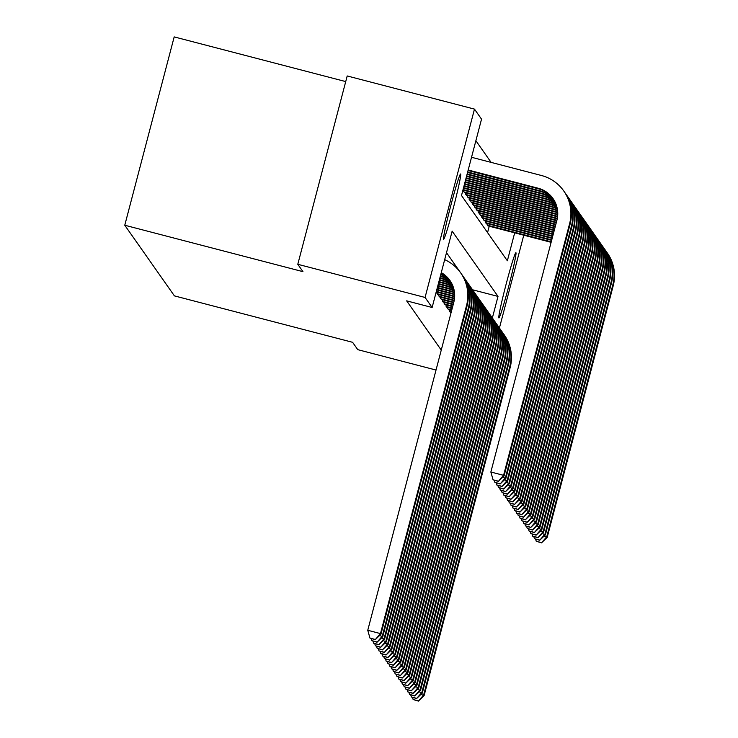 <?xml version="1.0" encoding="UTF-8"?>
<svg xmlns="http://www.w3.org/2000/svg" width="738" height="738" viewBox="0 0 738 738"><rect width="100%" height="100%" fill="white"/><g stroke="black" fill="none" stroke-linecap="round" stroke-linejoin="round"><path stroke-width="1.11" d="M498.86 317.894A33.708 1.531 -75.4 0 1 506.093 284.305A33.708 1.531 -75.4 0 1 515.899 252.7A33.708 1.531 -75.4 0 1 515.954 252.737A33.708 1.531 -75.4 0 1 508.722 286.326A33.708 1.531 -75.4 0 1 498.906 317.93A33.708 1.531 -75.4 0 1 498.86 317.894M443.566 239.186A33.708 1.531 -75.4 0 1 450.798 205.598A33.708 1.531 -75.4 0 1 460.604 173.993A33.708 1.531 -75.4 0 1 460.66 174.03A33.708 1.531 -75.4 0 1 453.427 207.618A33.708 1.531 -75.4 0 1 443.612 239.223A33.708 1.531 -75.4 0 1 443.566 239.186M345.725 81.586L174.186 36.9L124.768 225.238L174.408 295.883L352.589 342.303L357.764 349.655L436.02 370.042M124.768 225.238L302.958 271.658L297.792 264.296L347.201 75.959L474.479 109.113L481.536 119.159L461.499 195.505L507.357 260.782L514.69 232.83M491.102 162.378L475.881 140.709M449.82 310.061L449.525 311.187L450.697 312.377M448.031 307.497L447.735 308.622L448.898 309.822M446.232 304.942L445.936 306.067L447.099 307.257M444.433 302.377L444.138 303.502L445.3 304.702M442.634 299.822L442.339 300.947L443.501 302.137M440.835 297.257L440.54 298.383L441.711 299.582M439.036 294.702L438.741 295.827L439.913 297.017M437.237 292.147L436.942 293.272L438.114 294.462M487.56 232.599L489.239 226.206M463.944 190.339L463.649 191.465L464.82 192.655M465.743 192.895L465.447 194.02L466.619 195.219M467.541 195.459L467.246 196.585L468.418 197.775M469.34 198.015L469.045 199.14L470.217 200.339M471.139 200.579L470.844 201.705L472.016 202.895M472.938 203.134L472.643 204.26L473.805 205.459M474.737 205.699L474.442 206.825L475.604 208.015M476.536 208.254L476.241 209.38L477.403 210.57M478.335 210.819L478.04 211.944L479.202 213.134M480.134 213.374L479.838 214.5L481.001 215.69M481.923 215.939L481.628 217.064L482.8 218.254M483.722 218.494L483.427 219.62L484.598 220.81M485.521 221.049L485.226 222.175L486.397 223.374M487.32 223.614L487.025 224.739L488.196 225.929M492.347 317.986L498.012 296.408L452.154 231.142L432.127 307.497L406.666 300.864L441.259 350.098M498.012 296.408L472.56 289.785L446.499 252.691M297.792 264.296L425.07 297.451L474.479 109.113M523.768 235.201L499.414 328.032M432.127 307.497L425.07 297.451M441.269 272.645A26.328 26.282 144.9 0 1 453.815 302.22L367.755 630.28L380.476 633.601L466.545 305.532A39.501 39.428 -35.1 0 0 444.682 259.638M441.176 272.986A26.328 26.282 144.9 0 1 450.134 280.772M375.061 639.412L369.969 638.084L375.236 639.671L380.476 633.601L380.928 634.237L466.997 306.169A39.501 39.428 -35.1 0 0 461.13 273.521L460.678 272.875M380.928 634.237L375.236 639.671M369.969 638.084L367.755 630.28M468.196 170.008L538.113 188.218A26.328 26.282 144.9 0 1 556.895 220.302L490.853 472.016L503.584 475.327L569.616 223.623A39.501 39.428 -35.1 0 0 541.452 175.496L471.536 157.286M468.067 170.496L538.565 188.863A26.328 26.282 144.9 0 1 553.205 198.854M498.168 481.148L493.076 479.82L498.344 481.397L503.584 475.327L504.036 475.973L570.068 224.26A39.501 39.428 -35.1 0 0 564.201 191.603L563.758 190.967M504.036 475.973L498.344 481.397M493.076 479.82L490.853 472.016M440.881 274.112A26.328 26.282 144.9 0 1 450.77 281.759M440.78 274.508A26.328 26.282 144.9 0 1 450.973 282.091M376.86 641.968L371.767 640.649L377.035 642.226L382.275 636.156L468.344 308.087A39.501 39.428 -35.1 0 0 461.794 274.49M379.636 635.473L382.727 636.793L468.796 308.733A39.501 39.428 -35.1 0 0 462.929 276.077L462.477 275.44M382.727 636.793L377.035 642.226M371.767 640.649L371.186 638.61M440.438 275.791A26.328 26.282 144.9 0 1 451.555 283.115M440.318 276.252A26.328 26.282 144.9 0 1 451.739 283.466M378.659 644.532L373.566 643.204L378.834 644.791L384.074 638.721L470.143 310.652A39.501 39.428 -35.1 0 0 463.593 277.045M381.435 638.029L384.526 639.357L470.595 311.288A39.501 39.428 -35.1 0 0 464.728 278.641L464.276 277.995M384.526 639.357L378.834 644.791M373.566 643.204L372.985 641.174M439.82 278.18L440.881 278.457A26.328 26.282 144.9 0 1 452.422 284.896M439.94 277.682L440.438 277.811A26.328 26.282 144.9 0 1 452.256 284.527M380.457 647.088L375.365 645.768L380.633 647.346L385.873 641.276L471.942 313.207A39.501 39.428 -35.1 0 0 465.383 279.61M383.234 640.584L386.325 641.912L472.394 313.853A39.501 39.428 -35.1 0 0 466.527 281.196L466.075 280.56M386.325 641.912L380.633 647.346M375.365 645.768L374.784 643.73M439.304 280.136L442.68 281.012A26.328 26.282 144.9 0 1 453.031 286.381M439.433 279.647L442.228 280.375A26.328 26.282 144.9 0 1 452.883 286.003M382.256 649.652L377.164 648.324L382.432 649.91L387.671 643.831L473.741 315.772A39.501 39.428 -35.1 0 0 467.182 282.165M385.033 643.149L388.123 644.477L474.183 316.408A39.501 39.428 -35.1 0 0 468.326 283.761L467.874 283.115M388.123 644.477L382.432 649.91M377.164 648.324L376.583 646.294M467.68 171.963L539.912 190.782A26.328 26.282 144.9 0 1 553.841 199.841M467.551 172.452L540.364 191.419A26.328 26.282 144.9 0 1 554.044 200.173M499.958 483.704L494.875 482.375L500.143 483.962L505.382 477.892L571.415 226.179A39.501 39.428 -35.1 0 0 564.865 192.581M502.744 477.2L505.834 478.528L571.867 226.815A39.501 39.428 -35.1 0 0 566 194.168L565.557 193.531M505.834 478.528L500.143 483.962M494.875 482.375L494.294 480.346M467.163 173.928L541.71 193.338A26.328 26.282 144.9 0 1 554.625 201.206M467.034 174.417L542.162 193.983A26.328 26.282 144.9 0 1 554.81 201.548M501.757 486.268L496.674 484.94L501.941 486.517L507.181 480.447L573.214 228.734A39.501 39.428 -35.1 0 0 566.664 195.136M504.543 479.765L507.633 481.093L573.666 229.38A39.501 39.428 -35.1 0 0 567.799 196.723L567.356 196.087M507.633 481.093L501.941 486.517M496.674 484.94L496.093 482.91M466.656 175.884L543.509 195.902A26.328 26.282 144.9 0 1 555.336 202.618M466.527 176.373L543.961 196.539A26.328 26.282 144.9 0 1 555.502 202.978M503.556 488.824L498.464 487.495L503.74 489.082L508.98 483.012L575.013 231.298A39.501 39.428 -35.1 0 0 568.463 197.701M506.342 482.32L509.432 483.648L575.465 231.935A39.501 39.428 -35.1 0 0 569.598 199.288L569.146 198.642M509.432 483.648L503.74 489.082M498.464 487.495L497.892 485.466M466.139 177.84L545.308 198.457A26.328 26.282 144.9 0 1 555.963 204.094M466.01 178.328L545.76 199.103A26.328 26.282 144.9 0 1 556.101 204.463M505.355 491.388L500.263 490.06L505.539 491.637L510.779 485.567L576.812 233.854A39.501 39.428 -35.1 0 0 570.262 200.256M508.141 484.884L511.222 486.213L577.264 234.499A39.501 39.428 -35.1 0 0 571.396 201.843L570.944 201.206M511.222 486.213L505.539 491.637M500.263 490.06L499.691 488.03M438.787 282.091L444.479 283.576A26.328 26.282 144.9 0 1 453.547 287.921M438.916 281.602L444.027 282.931A26.328 26.282 144.9 0 1 453.427 287.534M384.055 652.207L378.963 650.888L384.23 652.466L389.47 646.396L475.54 318.327A39.501 39.428 -35.1 0 0 468.981 284.73M386.832 645.704L389.922 647.032L475.982 318.973A39.501 39.428 -35.1 0 0 470.124 286.316L469.672 285.68M389.922 647.032L384.23 652.466M378.963 650.888L378.382 648.85M465.623 179.795L547.107 201.022A26.328 26.282 144.9 0 1 556.498 205.616M465.494 180.284L547.55 201.659A26.328 26.282 144.9 0 1 556.627 206.013M507.154 493.943L502.061 492.615L507.338 494.202L512.578 488.132L578.61 236.418A39.501 39.428 -35.1 0 0 572.061 202.812M509.94 487.44L513.021 488.768L579.062 237.055A39.501 39.428 -35.1 0 0 573.195 204.408L572.743 203.762M513.021 488.768L507.338 494.202M502.061 492.615L501.489 490.585M438.28 284.047L446.278 286.132A26.328 26.282 144.9 0 1 453.981 289.536M438.4 283.558L445.826 285.495A26.328 26.282 144.9 0 1 453.879 289.121M385.845 654.772L380.762 653.444L386.029 655.03L391.269 648.951L477.338 320.892A39.501 39.428 -35.1 0 0 470.779 287.285M388.631 648.268L391.721 649.597L477.781 321.528A39.501 39.428 -35.1 0 0 471.923 288.881L471.471 288.235M391.721 649.597L386.029 655.03M380.762 653.444L380.181 651.414M465.115 181.751L548.906 203.577A26.328 26.282 144.9 0 1 556.959 207.212M464.986 182.24L549.349 204.223A26.328 26.282 144.9 0 1 557.052 207.618M508.952 496.508L503.86 495.18L509.137 496.757L514.377 490.687L580.409 238.974A39.501 39.428 -35.1 0 0 573.86 205.376M511.738 490.004L514.82 491.333L580.861 239.619A39.501 39.428 -35.1 0 0 574.994 206.963L574.542 206.326M514.82 491.333L509.137 496.757M503.86 495.18L503.288 493.141M437.763 286.003L448.077 288.696A26.328 26.282 144.9 0 1 454.322 291.206M437.892 285.514L447.625 288.051A26.328 26.282 144.9 0 1 454.248 290.781M387.644 657.327L382.561 655.999L387.828 657.586L393.068 651.516L479.137 323.447A39.501 39.428 -35.1 0 0 472.578 289.849M390.43 650.824L393.52 652.152L479.58 324.093A39.501 39.428 -35.1 0 0 473.722 291.436L473.27 290.8M393.52 652.152L387.828 657.586M382.561 655.999L381.98 653.969M464.599 183.716L550.705 206.142A26.328 26.282 144.9 0 1 557.319 208.872M464.47 184.205L551.148 206.778A26.328 26.282 144.9 0 1 557.393 209.297M510.751 499.063L505.659 497.735L510.936 499.322L516.176 493.252L582.208 241.538A39.501 39.428 -35.1 0 0 575.658 207.931M513.528 492.56L516.618 493.888L582.66 242.175A39.501 39.428 -35.1 0 0 576.793 209.527L576.341 208.882M516.618 493.888L510.936 499.322M505.659 497.735L505.087 495.705M437.247 287.958L449.876 291.252A26.328 26.282 144.9 0 1 454.553 292.958M437.376 287.469L449.424 290.615A26.328 26.282 144.9 0 1 454.507 292.516M389.443 659.892L384.35 658.564L389.627 660.141L394.867 654.071L480.927 326.011A39.501 39.428 -35.1 0 0 474.377 292.405M392.229 653.388L395.319 654.717L481.379 326.648A39.501 39.428 -35.1 0 0 475.521 294.001L475.069 293.355M395.319 654.717L389.627 660.141M384.35 658.564L383.778 656.534M464.082 185.672L552.504 208.697A26.328 26.282 144.9 0 1 557.577 210.598M463.953 186.161L552.947 209.343A26.328 26.282 144.9 0 1 557.624 211.04M512.55 501.619L507.458 500.299L512.735 501.877L517.975 495.807L584.007 244.094A39.501 39.428 -35.1 0 0 577.457 210.496M515.327 495.124L518.417 496.453L584.459 244.739A39.501 39.428 -35.1 0 0 578.592 212.083L578.14 211.446M518.417 496.453L512.735 501.877M507.458 500.299L506.886 498.261M436.739 289.923L451.674 293.807A26.328 26.282 144.9 0 1 454.663 294.785M436.859 289.434L451.222 293.171A26.328 26.282 144.9 0 1 454.654 294.324M391.241 662.447L386.149 661.119L391.426 662.706L396.666 656.635L482.726 328.567A39.501 39.428 -35.1 0 0 476.176 294.969M394.027 655.944L397.109 657.272L483.178 329.213A39.501 39.428 -35.1 0 0 477.311 296.556L476.868 295.92M397.109 657.272L391.426 662.706M386.149 661.119L385.577 659.089M463.575 187.627L554.293 211.262A26.328 26.282 144.9 0 1 557.725 212.406M463.446 188.116L554.745 211.898A26.328 26.282 144.9 0 1 557.744 212.876M514.349 504.183L509.257 502.855L514.524 504.441L519.764 498.371L585.806 246.658A39.501 39.428 -35.1 0 0 579.247 213.051M517.126 497.68L520.216 499.008L586.249 247.295A39.501 39.428 -35.1 0 0 580.391 214.647L579.939 214.002M520.216 499.008L514.524 504.441M509.257 502.855L508.676 500.825M436.223 291.879L453.473 296.372A26.328 26.282 144.9 0 1 454.654 296.713M436.352 291.39L453.021 295.735A26.328 26.282 144.9 0 1 454.673 296.215M393.04 665.012L387.948 663.683L393.225 665.261L398.465 659.191L484.525 331.131A39.501 39.428 -35.1 0 0 477.975 297.525M395.826 658.508L398.907 659.837L484.977 331.768A39.501 39.428 -35.1 0 0 479.11 299.121L478.667 298.475M398.907 659.837L393.225 665.261M387.948 663.683L387.376 661.654M463.058 189.583L556.092 213.817A26.328 26.282 144.9 0 1 557.744 214.306M462.929 190.072L556.544 214.463A26.328 26.282 144.9 0 1 557.725 214.795M516.148 506.738L511.056 505.419L516.323 506.997L521.563 500.927L587.605 249.213A39.501 39.428 -35.1 0 0 581.046 215.616M518.925 500.244L522.015 501.563L588.048 249.859A39.501 39.428 -35.1 0 0 582.19 217.203L581.738 216.566M522.015 501.563L516.323 506.997M511.056 505.419L510.475 503.381M437.708 294.351L454.488 298.724M437.256 293.715L454.543 298.217M394.839 667.567L389.747 666.239L395.024 667.825L400.264 661.755L486.324 333.687A39.501 39.428 -35.1 0 0 479.774 300.089M397.616 661.063L400.706 662.392L486.776 334.332A39.501 39.428 -35.1 0 0 480.908 301.676L480.466 301.039M400.706 662.392L395.024 667.825M389.747 666.239L389.175 664.209M463.962 191.908L557.614 216.308M464.414 192.553L557.559 216.815M517.947 509.303L512.855 507.975L518.122 509.561L523.362 503.491L589.404 251.778A39.501 39.428 -35.1 0 0 582.845 218.171M520.724 502.799L523.814 504.128L589.846 252.414A39.501 39.428 -35.1 0 0 583.989 219.767L583.537 219.121M523.814 504.128L518.122 509.561M512.855 507.975L512.273 505.945M439.507 296.916L454.165 300.735M439.055 296.279L454.257 300.237M396.638 670.132L391.546 668.803L396.823 670.381L402.062 664.311L488.122 336.251A39.501 39.428 -35.1 0 0 481.573 302.645M399.415 663.628L402.505 664.956L488.574 336.888A39.501 39.428 -35.1 0 0 482.707 304.24L482.265 303.595M402.505 664.956L396.823 670.381M391.546 668.803L390.974 666.774M465.761 194.472L557.328 218.319M466.213 195.109L557.236 218.817M519.746 511.858L514.654 510.539L519.921 512.117L525.161 506.047L591.203 254.333A39.501 39.428 -35.1 0 0 584.644 220.736M522.522 505.364L525.613 506.683L591.645 254.979A39.501 39.428 -35.1 0 0 585.788 222.322L585.335 221.686M525.613 506.683L519.921 512.117M514.654 510.539L514.072 508.5M441.306 299.471L453.685 302.7M440.854 298.835L453.815 302.211M398.437 672.687L393.345 671.359L398.621 672.945L403.852 666.875L489.921 338.807A39.501 39.428 -35.1 0 0 483.372 305.209M401.214 666.183L404.304 667.512L490.373 339.443A39.501 39.428 -35.1 0 0 484.506 306.796L484.063 306.159M404.304 667.512L398.621 672.945M393.345 671.359L392.773 669.329M467.56 197.028L556.895 220.302M468.012 197.673L556.766 220.791M521.545 514.423L516.452 513.095L521.72 514.681L526.96 508.611L593.001 256.898A39.501 39.428 -35.1 0 0 586.442 223.291M524.321 507.919L527.412 509.248L593.444 257.534A39.501 39.428 -35.1 0 0 587.586 224.887L587.134 224.241M527.412 509.248L521.72 514.681M516.452 513.095L515.871 511.065M443.104 302.036L453.178 304.656M442.652 301.399L453.307 304.167M400.236 675.252L395.144 673.923L400.411 675.501L405.651 669.431L491.72 341.371A39.501 39.428 -35.1 0 0 485.17 307.764M403.013 668.748L406.103 670.076L492.172 342.008A39.501 39.428 -35.1 0 0 486.305 309.351L485.853 308.715M406.103 670.076L400.411 675.501M395.144 673.923L394.562 671.884M469.359 199.592L556.378 222.258M469.811 200.229L556.249 222.747M523.343 516.978L518.251 515.659L523.519 517.237L528.759 511.166L594.791 259.453A39.501 39.428 -35.1 0 0 588.241 225.856M526.12 510.475L529.211 511.803L595.243 260.099A39.501 39.428 -35.1 0 0 589.385 227.442L588.933 226.806M529.211 511.803L523.519 517.237M518.251 515.659L517.67 513.62M444.903 304.591L452.662 306.621M444.451 303.955L452.791 306.132M402.035 677.807L396.943 676.478L402.21 678.065L407.45 671.995L493.519 343.926A39.501 39.428 -35.1 0 0 486.969 310.329M404.811 671.303L407.902 672.632L493.971 344.563A39.501 39.428 -35.1 0 0 488.104 311.916L487.652 311.279M407.902 672.632L402.21 678.065M396.943 676.478L396.361 674.449M471.158 202.147L555.862 224.214M471.61 202.793L555.732 224.703M525.142 519.543L520.05 518.214L525.318 519.801L530.557 513.722L596.59 262.018A39.501 39.428 -35.1 0 0 590.04 228.411M527.919 513.039L531.009 514.368L597.042 262.654A39.501 39.428 -35.1 0 0 591.175 230.007L590.732 229.361M531.009 514.368L525.318 519.801M520.05 518.214L519.469 516.185M446.693 307.156L452.145 308.576M446.25 306.51L452.274 308.087M403.834 680.362L398.741 679.043L404.009 680.62L409.249 674.55L495.318 346.491A39.501 39.428 -35.1 0 0 488.768 312.884M406.61 673.868L409.701 675.196L495.77 347.128A39.501 39.428 -35.1 0 0 489.903 314.471L489.451 313.834M409.701 675.196L404.009 680.62M398.741 679.043L398.16 677.004M472.957 204.712L555.354 226.169M473.409 205.349L555.225 226.658M526.941 522.098L521.849 520.779L527.116 522.356L532.356 516.286L598.389 264.573A39.501 39.428 -35.1 0 0 591.839 230.976M529.718 515.594L532.808 516.923L598.841 265.21A39.501 39.428 -35.1 0 0 592.974 232.562L592.531 231.926M532.808 516.923L527.116 522.356M521.849 520.779L521.268 518.74M448.492 309.711L451.638 310.532M448.049 309.074L451.767 310.043M405.632 682.927L400.54 681.598L405.808 683.185L411.048 677.115L497.117 349.046A39.501 39.428 -35.1 0 0 490.567 315.449M408.409 676.423L411.5 677.752L497.569 349.683A39.501 39.428 -35.1 0 0 491.702 317.036L491.25 316.39M411.5 677.752L405.808 683.185M400.54 681.598L399.959 679.569M474.755 207.267L554.838 228.134M475.207 207.913L554.708 228.623M528.731 524.663L523.648 523.334L528.915 524.912L534.155 518.842L600.188 267.138A39.501 39.428 -35.1 0 0 593.638 233.531M531.517 518.159L534.607 519.487L600.64 267.774A39.501 39.428 -35.1 0 0 594.773 235.118L594.33 234.481M534.607 519.487L528.915 524.912M523.648 523.334L523.067 521.305M450.291 312.275L451.121 312.488M449.848 311.63L451.25 311.999M407.431 685.482L402.339 684.163L407.607 685.74L412.846 679.67L498.916 351.602A39.501 39.428 -35.1 0 0 492.366 318.004M410.208 678.988L413.298 680.307L499.368 352.247A39.501 39.428 -35.1 0 0 493.501 319.591L493.049 318.954M413.298 680.307L407.607 685.74M402.339 684.163L401.758 682.124M476.554 209.832L554.321 230.09M477.006 210.468L554.192 230.579M530.53 527.218L525.447 525.89L530.714 527.476L535.954 521.406L601.987 269.693A39.501 39.428 -35.1 0 0 595.437 236.095M533.316 520.714L536.406 522.043L602.439 270.329A39.501 39.428 -35.1 0 0 596.572 237.682L596.129 237.046M536.406 522.043L530.714 527.476M525.447 525.89L524.866 523.86M409.23 688.047L404.138 686.718L409.406 688.305L414.645 682.235L500.715 354.166A39.501 39.428 -35.1 0 0 494.156 320.56M412.007 681.543L415.097 682.871L501.167 354.803A39.501 39.428 -35.1 0 0 495.299 322.155L494.847 321.51M415.097 682.871L409.406 688.305M404.138 686.718L403.557 684.689M478.353 212.387L553.814 232.046M478.796 213.033L553.685 232.535M532.329 529.783L527.236 528.454L532.513 530.032L537.753 523.962L603.785 272.257A39.501 39.428 -35.1 0 0 597.236 238.651M535.115 523.279L538.205 524.607L604.237 272.894A39.501 39.428 -35.1 0 0 598.37 240.237L597.918 239.601M538.205 524.607L532.513 530.032M527.236 528.454L526.664 526.425M411.029 690.602L405.937 689.283L411.204 690.86L416.444 684.79L502.513 356.722A39.501 39.428 -35.1 0 0 495.954 323.124M413.806 684.108L416.896 685.427L502.956 357.367A39.501 39.428 -35.1 0 0 497.098 324.711L496.646 324.074M416.896 685.427L411.204 690.86M405.937 689.283L405.356 687.244M480.152 214.952L553.297 234.001M480.595 215.588L553.168 234.49M534.127 532.338L529.035 531.009L534.312 532.596L539.552 526.526L605.584 274.813A39.501 39.428 -35.1 0 0 599.035 241.215M536.913 525.834L540.004 527.163L606.036 275.449A39.501 39.428 -35.1 0 0 600.169 242.802L599.717 242.165M540.004 527.163L534.312 532.596M529.035 531.009L528.463 528.98M412.828 693.166L407.736 691.838L413.003 693.425L418.243 687.355L504.312 359.286A39.501 39.428 -35.1 0 0 497.753 325.679M415.605 686.663L418.695 687.991L504.755 359.923A39.501 39.428 -35.1 0 0 498.897 327.275L498.445 326.63M418.695 687.991L413.003 693.425M407.736 691.838L407.155 689.809M481.951 217.507L552.78 235.957M482.394 218.144L552.651 236.446M535.926 534.902L530.834 533.574L536.111 535.151L541.351 529.081L607.383 277.368A39.501 39.428 -35.1 0 0 600.833 243.771M538.712 528.399L541.793 529.727L607.835 278.014A39.501 39.428 -35.1 0 0 601.968 245.357L601.516 244.721M541.793 529.727L536.111 535.151M530.834 533.574L530.262 531.545M414.618 695.722L409.535 694.403L414.802 695.98L420.042 689.91L506.111 361.841A39.501 39.428 -35.1 0 0 499.552 328.244M417.404 689.218L420.494 690.547L506.554 362.487A39.501 39.428 -35.1 0 0 500.696 329.831L500.244 329.194M420.494 690.547L414.802 695.98M409.535 694.403L408.953 692.364M483.75 220.072L552.273 237.913M484.193 220.708L552.144 238.411M537.725 537.458L532.633 536.129L537.91 537.716L543.15 531.646L609.182 279.933A39.501 39.428 -35.1 0 0 602.632 246.326M540.511 530.954L543.592 532.283L609.634 280.569A39.501 39.428 -35.1 0 0 603.767 247.922L603.315 247.276M543.592 532.283L537.91 537.716M532.633 536.129L532.061 534.1M416.416 698.286L411.334 696.958L416.601 698.545L421.841 692.465L507.91 364.406A39.501 39.428 -35.1 0 0 501.351 330.799M419.202 691.783L422.293 693.111L508.353 365.042A39.501 39.428 -35.1 0 0 502.495 332.395L502.043 331.749M422.293 693.111L416.601 698.545M411.334 696.958L410.752 694.928M485.539 222.627L551.756 239.878M485.991 223.263L551.627 240.367M539.524 540.022L534.432 538.694L539.709 540.271L544.948 534.201L610.981 282.488A39.501 39.428 -35.1 0 0 604.431 248.891M542.301 533.519L545.391 534.847L611.433 283.134A39.501 39.428 -35.1 0 0 605.566 250.477L605.114 249.841M545.391 534.847L539.709 540.271M534.432 538.694L533.86 536.655M418.215 700.842L413.123 699.513L418.4 701.1L423.64 695.03L509.7 366.961A39.501 39.428 -35.1 0 0 503.15 333.364M421.001 694.338L424.092 695.666L510.152 367.607A39.501 39.428 -35.1 0 0 504.294 334.951L503.842 334.314M424.092 695.666L418.4 701.1M413.123 699.513L412.551 697.484M487.338 225.191L551.24 241.833M487.79 225.828L551.111 242.322M541.323 542.578L536.231 541.249L541.507 542.836L546.747 536.766L612.78 285.053A39.501 39.428 -35.1 0 0 606.23 251.446M544.1 536.074L547.19 537.402L613.232 285.689A39.501 39.428 -35.1 0 0 607.365 253.042L606.913 252.396M547.19 537.402L541.507 542.836M536.231 541.249L535.659 539.22M466.545 305.532L466.997 306.169M538.113 188.218L538.565 188.863M569.616 223.623L570.068 224.26M468.344 308.087L468.796 308.733M470.143 310.652L470.595 311.288M440.438 277.811L440.881 278.457M471.942 313.207L472.394 313.853M442.228 280.375L442.68 281.012M473.741 315.772L474.183 316.408M539.912 190.782L540.364 191.419M571.415 226.179L571.867 226.815M541.71 193.338L542.162 193.983M573.214 228.734L573.666 229.38M543.509 195.902L543.961 196.539M575.013 231.298L575.465 231.935M545.308 198.457L545.76 199.103M576.812 233.854L577.264 234.499M444.027 282.931L444.479 283.576M475.54 318.327L475.982 318.973M547.107 201.022L547.55 201.659M578.61 236.418L579.062 237.055M445.826 285.495L446.278 286.132M477.338 320.892L477.781 321.528M548.906 203.577L549.349 204.223M580.409 238.974L580.861 239.619M447.625 288.051L448.077 288.696M479.137 323.447L479.58 324.093M550.705 206.142L551.148 206.778M582.208 241.538L582.66 242.175M449.424 290.615L449.876 291.252M480.927 326.011L481.379 326.648M552.504 208.697L552.947 209.343M584.007 244.094L584.459 244.739M451.222 293.171L451.674 293.807M482.726 328.567L483.178 329.213M554.293 211.262L554.745 211.898M585.806 246.658L586.249 247.295M453.021 295.735L453.473 296.372M484.525 331.131L484.977 331.768M556.092 213.817L556.544 214.463M587.605 249.213L588.048 249.859M486.324 333.687L486.776 334.332M589.404 251.778L589.846 252.414M488.122 336.251L488.574 336.888M591.203 254.333L591.645 254.979M489.921 338.807L490.373 339.443M593.001 256.898L593.444 257.534M491.72 341.371L492.172 342.008M594.791 259.453L595.243 260.099M493.519 343.926L493.971 344.563M596.59 262.018L597.042 262.654M495.318 346.491L495.77 347.128M598.389 264.573L598.841 265.21M497.117 349.046L497.569 349.683M600.188 267.138L600.64 267.774M498.916 351.602L499.368 352.247M601.987 269.693L602.439 270.329M500.715 354.166L501.167 354.803M603.785 272.257L604.237 272.894M502.513 356.722L502.956 357.367M605.584 274.813L606.036 275.449M504.312 359.286L504.755 359.923M607.383 277.368L607.835 278.014M506.111 361.841L506.554 362.487M609.182 279.933L609.634 280.569M507.91 364.406L508.353 365.042M610.981 282.488L611.433 283.134M509.7 366.961L510.152 367.607M612.78 285.053L613.232 285.689"/></g></svg>
